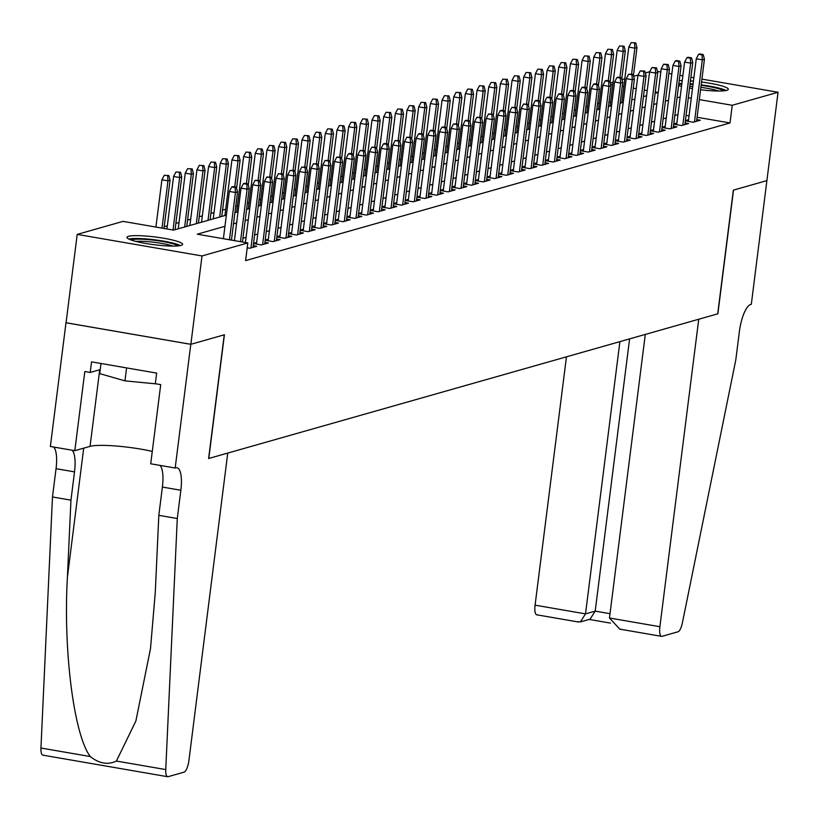 <?xml version="1.0" encoding="UTF-8"?>
<svg xmlns="http://www.w3.org/2000/svg" width="819" height="819" viewBox="0 0 819 819"><rect width="100%" height="100%" fill="white"/><g stroke="black" fill="none" stroke-linecap="round" stroke-linejoin="round"><path stroke-width="1.23" d="M701.555 82.002A28.061 3.9 -172.8 0 1 728.306 89.312A28.061 3.9 -172.8 0 1 726.781 90.346A28.061 3.9 -172.8 0 1 700.573 89.742M692.495 88.575A28.061 3.9 -172.8 0 1 689.537 88.063M681.521 86.333L681.521 86.333A28.061 3.9 -172.8 0 1 678.603 85.524M181.101 245.403A28.061 3.9 -172.8 0 1 149.928 244.134A28.061 3.9 -172.8 0 1 126.955 237.346A28.061 3.9 -172.8 0 1 128.481 236.312A28.061 3.9 -172.8 0 1 159.644 237.592A28.061 3.9 -172.8 0 1 182.627 244.379A28.061 3.9 -172.8 0 1 181.101 245.403M701.924 79.115L778.05 92.271L766.891 180.62L733.333 190.151L717.7 313.851L208.784 458.466L224.416 334.766L190.858 344.308L66.052 322.747L77.211 234.398L123.024 221.376L173.618 230.119L226.372 215.131M599.221 103.102L597.553 103.573M587.551 106.419L585.872 106.89M575.87 109.736L574.201 110.207M564.199 113.053L562.53 113.524M552.528 116.37L550.859 116.841M540.857 119.687L539.189 120.158M529.187 123.004L527.518 123.474M517.516 126.321L515.847 126.791M505.835 129.637L504.166 130.108M494.164 132.954L492.495 133.425M482.493 136.271L480.825 136.742M470.823 139.588L469.154 140.059M459.152 142.905L457.483 143.376M447.481 146.222L445.812 146.693M435.8 149.539L434.131 150.01M424.129 152.856L422.461 153.327M412.459 156.173L410.79 156.644M400.788 159.48L399.119 159.961M389.117 162.797L387.448 163.278M377.446 166.114L375.778 166.595M365.765 169.431L364.097 169.912M354.095 172.748L352.426 173.229M342.424 176.065L340.755 176.546M330.753 179.381L329.084 179.863M319.082 182.698L317.414 183.18M307.412 186.015L305.743 186.497M295.731 189.332L294.062 189.813M284.06 192.649L282.391 193.13M272.389 195.966L270.72 196.447M260.718 199.283L259.05 199.764M249.048 202.6L247.379 203.081M237.377 205.917L235.708 206.398M225.706 209.234L222.563 210.125M214.025 212.551L210.892 213.442M202.354 215.868L199.222 216.759M190.684 219.185L187.551 220.076M179.013 222.502L175.88 223.392M167.342 225.819L164.199 226.709M610.309 82.914L613.124 82.115M621.979 79.597L624.795 78.798M633.65 76.28L638.073 75.02M645.321 72.963L649.743 71.703M685.39 120.854L693.294 122.215L700.296 120.219L696.805 119.625M673.72 124.171L681.623 125.532L688.625 123.536L685.134 122.942M662.049 127.488L669.952 128.849L676.955 126.853L673.453 126.259M650.378 130.805L658.271 132.166L665.274 130.17L661.783 129.576M638.707 134.121L646.601 135.483L653.603 133.487L650.112 132.883M627.037 137.438L634.93 138.8L641.932 136.804L638.441 136.2M615.356 140.755L623.259 142.117L630.261 140.121L626.77 139.517M603.685 144.072L611.588 145.434L618.591 143.438L615.1 142.834M592.014 147.389L599.918 148.751L606.92 146.755L603.419 146.151M580.343 150.706L588.237 152.068L595.239 150.072L591.748 149.468M568.673 154.013L576.566 155.385L583.568 153.388L580.077 152.784M557.002 157.33L564.895 158.702L571.897 156.705L568.406 156.101M545.321 160.647L553.224 162.019L560.227 160.022L556.736 159.418M533.65 163.964L541.554 165.336L548.556 163.339L545.065 162.735M521.979 167.281L529.883 168.653L536.885 166.656L533.384 166.052M510.309 170.598L518.202 171.97L525.214 169.973L521.713 169.369M498.638 173.915L506.531 175.286L513.533 173.29L510.042 172.686M486.967 177.232L494.86 178.603L501.863 176.607L498.372 176.003M475.286 180.549L483.19 181.92L490.192 179.924L486.701 179.32M463.615 183.865L471.519 185.237L478.521 183.241L475.03 182.637M451.945 187.182L459.848 188.554L466.85 186.558L463.349 185.954M440.274 190.499L448.167 191.871L455.18 189.875L451.678 189.271M428.603 193.816L436.496 195.188L443.499 193.192L440.008 192.588M416.932 197.133L424.826 198.505L431.828 196.509L428.337 195.905M405.251 200.45L413.155 201.822L420.157 199.826L416.666 199.222M393.581 203.767L401.484 205.139L408.486 203.143L404.995 202.539M381.91 207.084L389.813 208.456L396.816 206.46L393.325 205.856M370.239 210.401L378.143 211.773L385.145 209.777L381.644 209.173M358.568 213.718L366.462 215.08L373.464 213.094L369.973 212.49M346.898 217.035L354.791 218.397L361.793 216.411L358.302 215.806M335.217 220.352L343.12 221.714L350.123 219.727L346.632 219.123M323.546 223.669L331.449 225.03L338.452 223.044L334.961 222.44M311.875 226.986L319.779 228.347L326.781 226.361L323.29 225.757M300.204 230.303L308.108 231.664L315.11 229.678L311.609 229.074M288.534 233.62L296.427 234.981L303.429 232.995L299.938 232.391M276.863 236.937L284.756 238.298L291.759 236.312L288.268 235.708M265.192 240.254L273.085 241.615L280.088 239.629L276.597 239.025M253.511 243.571L261.415 244.932L268.417 242.946L264.926 242.342M247.215 247.819L249.744 248.249L256.746 246.263L253.255 245.659M610.564 102.324L608.998 102.058M224.959 226.31L197.236 234.193L247.829 242.936L245.598 260.606L730.005 122.952L697.102 117.271M689.045 115.878L686.087 115.366M677.948 114.629L674.815 115.52M666.277 117.946L663.144 118.837M654.606 121.263L651.474 122.154M642.935 124.58L639.793 125.471M631.265 127.897L628.122 128.788M619.584 131.214L616.451 132.105M607.913 134.531L604.78 135.422M596.242 137.848L593.11 138.739M584.571 141.165L581.439 142.056M572.901 144.482L569.758 145.373M561.23 147.799L558.087 148.689M549.549 151.116L546.416 152.006M537.878 154.433L534.746 155.323M526.207 157.75L523.075 158.64M514.537 161.067L511.404 161.957M502.866 164.384L499.723 165.274M491.195 167.7L488.052 168.591M479.514 171.017L476.382 171.908M467.844 174.334L464.711 175.225M456.173 177.651L453.04 178.542M444.502 180.968L441.369 181.859M432.831 184.285L429.688 185.176M421.161 187.602L418.018 188.493M409.48 190.919L406.347 191.81M397.809 194.236L394.676 195.127M386.138 197.553L383.005 198.444M374.467 200.87L371.335 201.761M362.797 204.187L359.654 205.078M351.126 207.504L347.983 208.395M339.455 210.821L336.312 211.712M327.774 214.138L324.641 215.028M316.103 217.455L312.971 218.345M304.433 220.772L301.3 221.662M292.762 224.089L289.629 224.979M281.091 227.406L277.948 228.296M269.42 230.723L266.277 231.613M257.739 234.039L254.607 234.93M246.069 237.356L242.936 238.247M256.685 242.424L253.542 243.315M268.356 239.107L265.223 239.998M280.026 235.79L276.894 236.681M291.697 232.473L288.564 233.364M303.368 229.156L300.235 230.047M315.049 225.839L311.906 226.73M326.72 222.522L323.577 223.413M338.39 219.205L335.258 220.096M350.061 215.888L346.928 216.779M361.732 212.571L358.599 213.472M373.403 209.255L370.27 210.155M385.084 205.938L381.941 206.838M396.754 202.621L393.611 203.522M408.425 199.314L405.292 200.205M420.096 195.997L416.963 196.888M431.767 192.68L428.634 193.571M443.437 189.363L440.305 190.254M455.118 186.046L451.975 186.937M466.789 182.729L463.646 183.62M478.46 179.412L475.327 180.303M490.131 176.095L486.998 176.986M501.801 172.778L498.669 173.669M513.472 169.461L510.339 170.352M525.153 166.144L522.01 167.035M536.824 162.827L533.681 163.718M548.495 159.51L545.362 160.401M560.165 156.194L557.033 157.084M571.836 152.877L568.703 153.767M583.507 149.56L580.374 150.45M595.178 146.243L592.045 147.133M606.859 142.926L603.716 143.816M618.529 139.609L615.386 140.499M630.2 136.292L627.067 137.183M641.871 132.975L638.738 133.866M653.542 129.658L650.409 130.549M665.212 126.341L662.08 127.232M676.893 123.024L673.75 123.915M688.564 119.707L685.421 120.598M190.858 344.308L202.017 255.948L77.211 234.398M657.462 71.437L660.831 72.021M668.877 73.413L671.836 73.925M679.893 75.317L682.851 75.829M690.908 77.211L693.867 77.723M778.05 92.271L732.237 105.282L699.334 99.601M730.005 122.952L732.237 105.282M247.829 242.936L202.017 255.948M679.217 80.631A28.061 3.9 -172.8 0 1 682.247 80.569M690.437 80.886A28.061 3.9 -172.8 0 1 693.437 81.122M680.179 96.959L677.047 97.85M668.509 100.276L665.376 101.167M656.838 103.593L653.705 104.484M645.167 106.91L642.024 107.801M633.496 110.227L630.354 111.118M621.816 113.544L618.683 114.435M610.145 116.861L607.012 117.752M598.474 120.178L595.341 121.069M586.803 123.495L583.671 124.386M575.133 126.812L571.99 127.703M563.462 130.129L560.319 131.02M551.781 133.446L548.648 134.336M540.11 136.763L536.977 137.653M528.439 140.08L525.307 140.97M516.769 143.397L513.636 144.287M505.098 146.714L501.955 147.604M493.427 150.031L490.284 150.921M481.746 153.348L478.613 154.238M470.075 156.664L466.943 157.555M458.405 159.981L455.272 160.872M446.734 163.298L443.601 164.189M435.063 166.615L431.93 167.506M423.392 169.932L420.249 170.823M411.722 173.249L408.579 174.14M400.041 176.566L396.908 177.457M388.37 179.883L385.237 180.774M376.699 183.2L373.566 184.091M365.028 186.517L361.896 187.408M353.358 189.834L350.215 190.725M341.687 193.151L338.544 194.042M330.006 196.468L326.873 197.359M318.335 199.785L315.202 200.675M306.664 203.102L303.532 203.992M294.994 206.419L291.861 207.309M283.323 209.736L280.18 210.626M271.652 213.053L268.509 213.943M259.971 216.37L256.838 217.26M248.3 219.676L245.168 220.577M236.63 222.993L233.497 223.894M691.277 98.208L688.318 97.696M655.118 93.294L658.026 92.465L655.282 91.994M647.225 90.602L644.266 90.09M636.209 88.698L633.251 88.186M623.812 86.558L622.235 86.292M612.796 84.654L610.667 84.285M234.91 212.705L238.042 211.814M246.58 209.388L249.713 208.497M258.251 206.071L261.394 205.18M269.922 202.754L273.065 201.863M281.593 199.437L284.736 198.546M293.274 196.12L296.406 195.229M304.944 192.803L308.077 191.912M316.615 189.486L319.748 188.595M328.286 186.169L331.419 185.278M339.957 182.852L343.1 181.961M351.627 179.535L354.77 178.644M363.308 176.218L366.441 175.327M374.979 172.901L378.112 172.01M386.65 169.584L389.783 168.694M398.321 166.267L401.453 165.377M409.991 162.95L413.134 162.06M421.662 159.633L424.805 158.743M433.343 156.316L436.476 155.426M445.014 152.999L448.147 152.109M456.685 149.682L459.817 148.792M468.355 146.366L471.488 145.475M480.026 143.049L483.169 142.158M491.697 139.732L494.84 138.841M503.378 136.415L506.511 135.524M515.049 133.098L518.181 132.207M526.719 129.781L529.852 128.89M538.39 126.464L541.523 125.573M550.061 123.147L553.204 122.256M561.732 119.83L564.875 118.939M573.413 116.513L576.545 115.622M585.083 113.196L588.216 112.305M596.754 109.879L599.887 108.988M608.425 106.562L611.558 105.671M620.096 103.245L623.239 102.355M631.766 99.928L634.909 99.038M643.437 96.611L646.58 95.721M235.135 187.531L236.302 187.203L232.924 186.619L231.757 186.947L235.135 187.531L235.432 192.496L237.541 191.892L231.449 240.1M229.463 239.762L235.432 192.496L229.361 191.441L223.392 238.708M231.757 186.947L229.361 191.441M237.541 191.892L236.302 187.203M168.837 175.553L164.302 175.297L168.837 175.553L170.076 180.241L167.977 180.835L161.896 179.791L155.927 227.058M167.67 175.88L167.977 180.835L161.998 228.112M170.076 180.241L163.984 228.45M161.896 179.791L164.302 175.297M180.426 245.567A27.877 3.88 7.2 0 0 154.914 239.844A27.877 3.88 7.2 0 0 128.788 239.046M100.993 363.482L99.713 373.628L124.949 380.866L156.624 383.927M126.587 367.905L124.949 380.866M131.05 239.977A24.283 3.378 -172.8 0 1 154.852 240.336A24.283 3.378 -172.8 0 1 178.01 245.905M173.014 246.089A22.482 3.122 7.2 0 0 135.831 241.39M726.105 90.51A27.877 3.88 7.2 0 0 701.197 84.859M693.079 83.978A27.877 3.88 7.2 0 0 690.079 83.743M681.889 83.436A27.877 3.88 7.2 0 0 678.859 83.497M678.746 84.408A24.283 3.378 -172.8 0 1 681.797 84.152M690.007 84.285A24.283 3.378 -172.8 0 1 693.007 84.5M701.136 85.35A24.283 3.378 -172.8 0 1 723.689 90.848M718.693 91.032A22.482 3.122 7.2 0 0 700.88 87.367M692.751 86.527A22.482 3.122 7.2 0 0 689.752 86.333M227.754 453.071L188.913 760.554A10.79 3.317 99.8 0 1 184.07 772.143L168.141 776.678A10.79 3.317 99.8 0 1 167.639 776.709A10.79 3.317 99.8 0 1 165.755 769.573L177.283 518.529L180.856 490.253A25.184 7.74 99.8 0 0 176.976 467.762A25.184 7.74 99.8 0 0 175.809 467.833L175.174 468.018L190.796 344.318L224.242 334.817L208.61 458.517L227.754 453.071M43.335 755.118A10.79 3.317 -80.2 0 1 42.834 755.149A10.79 3.317 -80.2 0 1 40.95 748.023L52.477 496.969L70.946 500.163L67.414 577.139C63.135 650.562 73.945 735.278 90.305 756.551C99.15 763.605 107.852 765.11 116.4 761.056L135.882 720.996L150.512 648.525L155.282 592.311L158.814 515.335L162.387 487.059A25.184 7.74 99.8 0 0 160.012 465.397M158.814 515.335L177.283 518.529M52.477 496.969L56.05 468.693A25.184 7.74 99.8 0 0 53.665 447.031M72.133 450.225A25.184 7.74 99.8 0 1 74.519 471.887L70.946 500.163M190.796 344.318L65.991 322.768L50.368 446.468L74.816 450.685L84.818 371.519L90.213 372.45L100.225 369.615M175.174 468.018L150.716 463.789L160.719 384.633L155.323 383.702L156.654 373.095L91.554 361.855L90.213 372.45M74.816 450.685L90.049 446.355A40.469 5.631 -172.8 0 1 152.283 451.402M566.461 356.828L535.083 605.159L585.513 613.871L595.198 611.117L610.012 613.677M619.901 341.646L585.513 613.871L580.405 621.918L590.089 619.164L595.198 611.117L629.596 338.892M766.942 180.6L733.507 190.11L717.874 313.8L698.74 319.246L659.889 626.719A10.79 3.317 99.8 0 0 661.557 636.353A10.79 3.317 99.8 0 0 662.059 636.322L677.989 631.797A10.79 3.317 99.8 0 0 682.411 622.768L735.81 359.817L739.383 331.541A25.184 7.74 -80.2 0 1 750.675 304.484L751.32 304.299L766.891 180.589M645.29 334.428L609.469 618.007L659.889 626.719M537.254 614.772A10.79 3.317 -80.2 0 1 536.752 614.803A10.79 3.317 -80.2 0 1 535.083 605.159M621.744 629.361L619.768 629.135L609.469 618.007M577.559 621.734L580.405 621.918M246.806 184.214L247.973 183.886L244.605 183.302L243.438 183.63L246.806 184.214L247.113 189.179L249.211 188.575L242.455 242.004M240.479 241.666L247.113 189.179L241.032 188.124L234.408 240.612M243.438 183.63L241.032 188.124M249.211 188.575L247.973 183.886M258.476 180.897L259.643 180.569L255.108 180.313L258.476 180.897L258.784 185.862L260.882 185.258L253.04 247.318M250.942 247.911L258.784 185.862L252.713 184.807L245.424 242.516M255.108 180.313L252.713 184.807M260.882 185.258L259.643 180.569M270.147 177.58L271.314 177.252L266.779 176.996L270.147 177.58L270.454 182.545L272.553 181.941L264.711 244.001M262.612 244.594L270.454 182.545L264.383 181.49L256.47 244.082M266.779 176.996L264.383 181.49M272.553 181.941L271.314 177.252M281.828 174.263L282.995 173.935L278.45 173.679L281.828 174.263L282.125 179.228L284.224 178.624L276.382 240.684M274.283 241.277L282.125 179.228L276.054 178.173L268.151 240.766M278.45 173.679L276.054 178.173M284.224 178.624L282.995 173.935M180.508 172.236L175.972 171.98L180.508 172.236L181.746 176.924L179.648 177.518L173.577 176.474L166.943 228.962M179.341 172.563L179.648 177.518L173.014 230.006M181.746 176.924L175.082 229.699M173.577 176.474L175.972 171.98M192.178 168.919L187.643 168.663L192.178 168.919L193.417 173.608L191.318 174.201L185.248 173.157L178.214 228.808M191.011 169.246L191.318 174.201L184.654 226.986M193.417 173.608L186.752 226.382M185.248 173.157L187.643 168.663M203.859 165.602L199.314 165.346L203.859 165.602L205.088 170.291L202.989 170.884L196.918 169.84L189.885 225.491M202.692 165.929L202.989 170.884L196.325 223.669M205.088 170.291L198.423 223.065M196.918 169.84L199.314 165.346M215.53 162.285L210.985 162.029L215.53 162.285L216.759 166.974L214.66 167.567L208.589 166.523L201.556 222.174M214.363 162.612L214.66 167.567L207.995 220.352M216.759 166.974L210.094 219.748M208.589 166.523L210.985 162.029M293.499 170.946L294.666 170.618L290.121 170.362L293.499 170.946L293.796 175.911L295.894 175.307L288.063 237.367M285.954 237.96L293.796 175.911L287.725 174.857L279.822 237.449M290.121 170.362L287.725 174.857M295.894 175.307L294.666 170.618M227.201 158.968L222.655 158.712L227.201 158.968L228.44 163.657L226.331 164.261L220.26 163.206L213.237 218.857M226.034 159.295L226.331 164.261L219.666 217.035M228.44 163.657L221.765 216.431M220.26 163.206L222.655 158.712M305.17 167.629L306.337 167.301L301.791 167.045L305.17 167.629L305.467 172.594L307.575 171.99L299.734 234.05M297.635 234.643L305.467 172.594L299.396 171.54L291.492 234.132M301.791 167.045L299.396 171.54M307.575 171.99L306.337 167.301M238.872 155.651L234.336 155.395L238.872 155.651L240.11 160.34L238.012 160.944L231.931 159.889L224.908 215.54M237.705 155.979L238.012 160.944L234.725 186.927M240.11 160.34L236.578 188.268M231.931 159.889L234.336 155.395M316.84 164.312L318.007 163.984L313.472 163.728L316.84 164.312L317.137 169.277L319.246 168.673L311.404 230.733M309.306 231.327L317.137 169.277L311.066 168.223L303.163 230.815M313.472 163.728L311.066 168.223M319.246 168.673L318.007 163.984M250.542 152.334L246.007 152.078L250.542 152.334L251.781 157.023L249.682 157.627L243.612 156.572L236.578 212.223M249.375 152.662L249.682 157.627L246.396 183.61M251.781 157.023L248.249 184.951M243.612 156.572L246.007 152.078M328.511 160.995L329.678 160.667L325.143 160.411L328.511 160.995L328.818 165.96L330.917 165.356L323.075 227.416M320.976 228.01L328.818 165.96L322.747 164.906L314.834 227.498M325.143 160.411L322.747 164.906M330.917 165.356L329.678 160.667M262.213 149.017L257.678 148.761L262.213 149.017L263.452 153.706L261.353 154.31L255.282 153.255L248.249 208.906M261.046 149.345L261.353 154.31L258.067 180.293M263.452 153.706L259.93 181.634M255.282 153.255L257.678 148.761M340.182 157.678L341.349 157.35L336.814 157.094L340.182 157.678L340.489 162.643L342.588 162.039L334.746 224.099M332.647 224.693L340.489 162.643L334.418 161.589L326.505 224.181M336.814 157.094L334.418 161.589M342.588 162.039L341.349 157.35M273.894 145.7L269.349 145.444L273.894 145.7L275.123 150.389L273.024 150.993L266.953 149.938L259.92 205.589M272.727 146.028L273.024 150.993L269.738 176.976M275.123 150.389L271.601 178.317M266.953 149.938L269.349 145.444M351.853 154.361L353.02 154.033L349.652 153.45L348.484 153.777L351.853 154.361L352.16 159.326L354.258 158.722L346.417 220.782M344.318 221.376L352.16 159.326L346.089 158.272L338.186 220.864M348.484 153.777L346.089 158.272M354.258 158.722L353.02 154.033M285.565 142.383L281.019 142.127L285.565 142.383L286.793 147.072L284.695 147.676L278.624 146.621L271.591 202.273M284.398 142.711L284.695 147.676L281.408 173.659M286.793 147.072L283.272 175M278.624 146.621L281.019 142.127M363.534 151.044L364.701 150.716L360.155 150.461L363.534 151.044L363.831 156.009L365.929 155.405L358.098 217.465M355.989 218.059L363.831 156.009L357.76 154.955L349.856 217.547M360.155 150.461L357.76 154.955M365.929 155.405L364.701 150.716M297.236 139.066L292.69 138.81L297.236 139.066L298.474 143.755L296.365 144.359L290.295 143.305L283.272 198.956M296.068 139.394L296.365 144.359L293.089 170.342M298.474 143.755L294.942 171.683M290.295 143.305L292.69 138.81M375.204 147.727L376.371 147.4L371.826 147.144L375.204 147.727L375.501 152.692L377.61 152.088L369.768 214.148M367.67 214.742L375.501 152.692L369.43 151.638L361.527 214.23M371.826 147.144L369.43 151.638M377.61 152.088L376.371 147.4M308.906 135.749L304.371 135.493L308.906 135.749L310.145 140.438L308.046 141.042L301.965 139.988L294.942 195.639M307.739 136.077L308.046 141.042L304.76 167.025M310.145 140.438L306.613 168.366M301.965 139.988L304.371 135.493M386.875 144.41L388.042 144.083L384.664 143.499L383.497 143.827L386.875 144.41L387.172 149.375L389.281 148.771L381.439 210.831M379.34 211.425L387.172 149.375L381.101 148.321L373.198 210.913M383.497 143.827L381.101 148.321M389.281 148.771L388.042 144.083M320.577 132.432L316.042 132.176L320.577 132.432L321.816 137.121L319.717 137.725L313.646 136.671L306.613 192.322M319.41 132.76L319.717 137.725L316.431 163.708M321.816 137.121L318.284 165.049M313.646 136.671L316.042 132.176M398.546 141.093L399.713 140.766L395.178 140.51L398.546 141.093L398.853 146.058L400.952 145.454L393.11 207.514M391.011 208.108L398.853 146.058L392.782 145.004L384.869 207.596M395.178 140.51L392.782 145.004M400.952 145.454L399.713 140.766M332.248 129.115L327.713 128.859L332.248 129.115L333.487 133.804L331.388 134.408L325.317 133.354L318.284 189.005M331.081 129.443L331.388 134.408L328.102 160.391M333.487 133.804L329.965 161.732M325.317 133.354L327.713 128.859M410.217 137.776L411.384 137.449L406.848 137.193L410.217 137.776L410.524 142.741L412.622 142.137L404.781 204.197M402.682 204.791L410.524 142.741L404.453 141.687L396.539 204.279M406.848 137.193L404.453 141.687M412.622 142.137L411.384 137.449M343.929 125.798L339.383 125.542L343.929 125.798L345.157 130.487L343.059 131.091L336.988 130.037L329.955 185.688M342.751 126.126L343.059 131.091L339.772 157.074M345.157 130.487L341.636 158.415M336.988 130.037L339.383 125.542M421.887 134.459L423.054 134.132L419.686 133.548L418.519 133.876L421.887 134.459L422.194 139.425L424.293 138.82L416.451 200.88M414.353 201.474L422.194 139.425L416.124 138.37L408.21 200.962M418.519 133.876L416.124 138.37M424.293 138.82L423.054 134.132M355.6 122.481L351.054 122.226L355.6 122.481L356.828 127.17L354.729 127.774L348.659 126.72L341.625 182.371M354.432 122.809L354.729 127.774L351.443 153.757M356.828 127.17L353.306 155.098M348.659 126.72L351.054 122.226M433.568 131.142L434.735 130.815L431.357 130.231L430.19 130.559L433.568 131.142L433.865 136.108L435.964 135.504L428.132 197.563M426.023 198.157L433.865 136.108L427.794 135.053L419.891 197.645M430.19 130.559L427.794 135.053M435.964 135.504L434.735 130.815M367.27 119.165L362.725 118.909L367.27 119.165L368.509 123.853L366.4 124.457L360.329 123.403L353.296 179.054M366.103 119.492L366.4 124.457L363.124 150.44M368.509 123.853L364.977 151.781M360.329 123.403L362.725 118.909M445.239 127.825L446.406 127.498L443.028 126.914L441.861 127.242L445.239 127.825L445.536 132.791L447.635 132.187L439.803 194.246M437.704 194.84L445.536 132.791L439.465 131.736L431.562 194.328M441.861 127.242L439.465 131.736M447.635 132.187L446.406 127.498M378.941 115.848L374.396 115.592L378.941 115.848L380.18 120.536L378.071 121.14L372 120.086L364.977 175.737M377.774 116.175L378.071 121.14L374.795 147.123M380.18 120.536L376.648 148.464M372 120.086L374.396 115.592M456.91 124.508L458.077 124.181L453.531 123.925L456.91 124.508L457.207 129.474L459.316 128.87L451.474 190.929M449.375 191.523L457.207 129.474L451.136 128.419L443.233 191.011M453.531 123.925L451.136 128.419M459.316 128.87L458.077 124.181M390.612 112.531L386.077 112.275L390.612 112.531L391.851 117.219L389.752 117.823L383.681 116.769L376.648 172.42M389.445 112.858L389.752 117.823L386.466 143.806M391.851 117.219L388.319 145.147M383.681 116.769L386.077 112.275M468.581 121.192L469.748 120.864L466.38 120.28L465.212 120.608L468.581 121.192L468.888 126.157L470.986 125.553L463.144 187.612M461.046 188.206L468.888 126.157L462.807 125.102L454.903 187.694M465.212 120.608L462.807 125.102M470.986 125.553L469.748 120.864M402.283 109.214L397.747 108.958L402.283 109.214L403.521 113.902L401.423 114.506L395.352 113.452L388.319 169.103M401.115 109.541L401.423 114.506L398.136 140.489M403.521 113.902L399.989 141.83M395.352 113.452L397.747 108.958M480.251 117.875L481.418 117.547L476.883 117.291L480.251 117.875L480.558 122.84L482.657 122.246L474.815 184.295M472.717 184.889L480.558 122.84L474.488 121.785L466.574 184.377M476.883 117.291L474.488 121.785M482.657 122.246L481.418 117.547M413.953 105.897L409.418 105.641L413.953 105.897L415.192 110.585L413.093 111.189L407.023 110.135L399.989 165.786M412.786 106.224L413.093 111.189L409.807 137.172M415.192 110.585L411.67 138.513M407.023 110.135L409.418 105.641M491.922 114.558L493.089 114.23L488.554 113.974L491.922 114.558L492.229 119.523L494.328 118.929L486.486 180.979M484.387 181.572L492.229 119.523L486.158 118.468L478.245 181.06M488.554 113.974L486.158 118.468M494.328 118.929L493.089 114.23M425.634 102.58L421.089 102.324L425.634 102.58L426.863 107.269L424.764 107.873L418.693 106.818L411.66 162.469M424.467 102.907L424.764 107.873L421.478 133.855M426.863 107.269L423.341 135.196M418.693 106.818L421.089 102.324M503.603 111.241L504.77 110.913L501.392 110.33L500.225 110.657L503.603 111.241L503.9 116.206L505.999 115.612L498.167 177.662M496.058 178.255L503.9 116.206L497.829 115.151L489.926 177.743M500.225 110.657L497.829 115.151M505.999 115.612L504.77 110.913M437.305 99.263L432.76 99.007L437.305 99.263L438.544 103.952L436.435 104.556L430.364 103.501L423.331 159.152M436.138 99.59L436.435 104.556L433.159 130.538M438.544 103.952L435.012 131.879M430.364 103.501L432.76 99.007M515.274 107.924L516.441 107.596L511.895 107.34L515.274 107.924L515.571 112.889L517.669 112.295L509.838 174.345M507.729 174.938L515.571 112.889L509.5 111.834L501.597 174.427M511.895 107.34L509.5 111.834M517.669 112.295L516.441 107.596M448.976 95.946L444.43 95.69L448.976 95.946L450.215 100.635L448.106 101.239L442.035 100.184L435.012 155.835M447.809 96.273L448.106 101.239L444.83 127.221M450.215 100.635L446.683 128.563M442.035 100.184L444.43 95.69M526.945 104.607L528.112 104.279L523.566 104.023L526.945 104.607L527.241 109.572L529.35 108.978L521.508 171.028M519.41 171.621L527.241 109.572L521.171 108.517L513.267 171.11M523.566 104.023L521.171 108.517M529.35 108.978L528.112 104.279M538.615 101.29L539.782 100.962L536.414 100.379L535.247 100.706L538.615 101.29L538.922 106.255L541.021 105.661L533.179 167.711M531.081 168.304L538.922 106.255L532.841 105.201L524.938 167.793M535.247 100.706L532.841 105.201M541.021 105.661L539.782 100.962M550.286 97.973L551.453 97.645L548.085 97.062L546.918 97.4L550.286 97.973L550.593 102.938L552.692 102.344L544.85 164.394M542.751 164.988L550.593 102.938L544.522 101.884L536.609 164.476M546.918 97.4L544.522 101.884M552.692 102.344L551.453 97.645M460.647 92.629L456.111 92.373L460.647 92.629L461.885 97.318L459.787 97.922L453.716 96.867L446.683 152.529M459.479 92.956L459.787 97.922L456.5 123.904M461.885 97.318L458.353 125.246M453.716 96.867L456.111 92.373M472.317 89.312L467.782 89.056L472.317 89.312L473.556 94.001L471.457 94.605L465.387 93.55L458.353 149.212M471.15 89.64L471.457 94.605L468.171 120.588M473.556 94.001L470.024 121.929M465.387 93.55L467.782 89.056M483.988 85.995L479.453 85.739L483.988 85.995L485.227 90.694L483.128 91.288L477.057 90.233L470.024 145.895M482.821 86.323L483.128 91.288L479.842 117.271M485.227 90.694L481.705 118.612M477.057 90.233L479.453 85.739M561.957 94.656L563.124 94.328L559.756 93.745L558.589 94.083L561.957 94.656L562.264 99.621L564.363 99.027L556.521 161.077M554.422 161.671L562.264 99.621L556.193 98.567L548.28 161.159M558.589 94.083L556.193 98.567M564.363 99.027L563.124 94.328M495.669 82.678L491.124 82.422L495.669 82.678L496.898 87.377L494.799 87.971L488.728 86.916L481.695 142.578M494.502 83.006L494.799 87.971L491.513 113.954M496.898 87.377L493.376 115.295M488.728 86.916L491.124 82.422M573.638 91.339L574.805 91.011L571.427 90.428L570.259 90.766L573.638 91.339L573.935 96.304L576.033 95.71L568.202 157.76M566.093 158.354L573.935 96.304L567.864 95.26L559.961 157.842M570.259 90.766L567.864 95.26M576.033 95.71L574.805 91.011M507.34 79.361L502.794 79.105L507.34 79.361L508.568 84.06L506.47 84.654L500.399 83.599L493.366 139.261M506.173 79.689L506.47 84.654L503.194 110.637M508.568 84.06L505.047 111.978M500.399 83.599L502.794 79.105M585.309 88.022L586.476 87.694L583.097 87.111L581.93 87.449L585.309 88.022L585.605 92.987L587.704 92.393L579.872 154.443M577.764 155.037L585.605 92.987L579.535 91.943L571.631 154.525M581.93 87.449L579.535 91.943M587.704 92.393L586.476 87.694M519.011 76.044L514.465 75.788L519.011 76.044L520.249 80.743L518.14 81.337L512.07 80.282L505.047 135.944M517.843 76.372L518.14 81.337L514.864 107.32M520.249 80.743L516.717 108.661M512.07 80.282L514.465 75.788M596.979 84.705L598.146 84.377L594.768 83.794L593.601 84.132L596.979 84.705L597.276 89.67L599.385 89.076L591.543 151.126M589.445 151.72L597.276 89.67L591.205 88.626L583.302 151.208M593.601 84.132L591.205 88.626M599.385 89.076L598.146 84.377M530.681 72.727L526.146 72.471L530.681 72.727L531.92 77.426L529.821 78.02L523.74 76.966L516.717 132.627M529.514 73.055L529.821 78.02L526.535 104.003M531.92 77.426L528.388 105.344M523.74 76.966L526.146 72.471M608.65 81.388L609.817 81.061L606.449 80.477L605.282 80.815L608.65 81.388L608.957 86.353L611.056 85.76L603.214 147.809M601.115 148.403L608.957 86.353L602.876 85.309L594.973 147.891M605.282 80.815L602.876 85.309M611.056 85.76L609.817 81.061M542.352 69.41L537.817 69.154L542.352 69.41L543.591 74.109L541.492 74.703L535.421 73.649L528.388 129.31M541.185 69.738L541.492 74.703L538.206 100.686M543.591 74.109L540.059 102.027M535.421 73.649L537.817 69.154M620.321 78.071L621.488 77.744L618.12 77.16L616.953 77.498L620.321 78.071L620.628 83.036L622.727 82.443L614.885 144.492M612.786 145.086L620.628 83.036L614.557 81.992L606.644 144.574M616.953 77.498L614.557 81.992M622.727 82.443L621.488 77.744M554.023 66.093L549.488 65.837L554.023 66.093L555.262 70.792L553.163 71.386L547.092 70.332L540.059 125.993M552.856 66.421L553.163 71.386L549.877 97.369M555.262 70.792L551.74 98.71M547.092 70.332L549.488 65.837M631.992 74.764L633.159 74.427L628.623 74.181L631.992 74.764L632.299 79.719L634.397 79.126L626.555 141.175M624.457 141.769L632.299 79.719L626.228 78.675L618.314 141.257M628.623 74.181L626.228 78.675M634.397 79.126L633.159 74.427M565.704 62.776L561.158 62.531L565.704 62.776L566.932 67.475L564.834 68.069L558.763 67.015L551.73 122.676M564.537 63.104L564.834 68.069L561.547 94.052M566.932 67.475L563.411 95.393M558.763 67.015L561.158 62.531M643.662 71.448L644.84 71.11L640.294 70.864L643.662 71.448L643.969 76.402L646.068 75.809L638.226 137.858M636.128 138.462L643.969 76.402L637.899 75.358L629.995 137.94M640.294 70.864L637.899 75.358M646.068 75.809L644.84 71.11M577.375 59.459L572.829 59.214L577.375 59.459L578.603 64.158L576.504 64.752L570.433 63.708L563.4 119.359M576.207 59.787L576.504 64.752L573.228 90.735M578.603 64.158L575.081 92.076M570.433 63.708L572.829 59.214M655.343 68.131L656.51 67.793L651.965 67.547L655.343 68.131L655.64 73.086L657.739 72.492L649.907 134.541M647.798 135.145L655.64 73.086L649.569 72.041L641.666 134.623M651.965 67.547L649.569 72.041M657.739 72.492L656.51 67.793M589.045 56.142L584.5 55.897L589.045 56.142L590.284 60.841L588.175 61.435L582.104 60.391L575.081 116.042M587.878 56.47L588.175 61.435L584.899 87.418M590.284 60.841L586.752 88.759M582.104 60.391L584.5 55.897M667.014 64.814L668.181 64.476L663.636 64.23L667.014 64.814L667.311 69.769L669.42 69.175L661.578 131.224M659.479 131.828L667.311 69.769L661.24 68.724L653.337 131.316M663.636 64.23L661.24 68.724M669.42 69.175L668.181 64.476M600.716 52.825L596.181 52.58L600.716 52.825L601.955 57.525L599.856 58.118L593.775 57.074L586.752 112.725M599.549 53.153L599.856 58.118L596.57 84.101M601.955 57.525L598.423 85.442M593.775 57.074L596.181 52.58M678.685 61.497L679.852 61.159L676.484 60.575L675.306 60.913L678.685 61.497L678.982 66.452L681.091 65.858L673.249 127.907M671.15 128.511L678.982 66.452L672.911 65.407L665.008 127.999M675.306 60.913L672.911 65.407M681.091 65.858L679.852 61.159M612.387 49.509L607.852 49.263L612.387 49.509L613.626 54.208L611.527 54.801L605.456 53.757L598.423 109.408M611.22 49.836L611.527 54.801L608.241 80.784M613.626 54.208L610.094 82.125M605.456 53.757L607.852 49.263M690.356 58.18L691.523 57.842L688.155 57.258L686.987 57.596L690.356 58.18L690.663 63.135L692.761 62.541L684.919 124.59M682.821 125.194L690.663 63.135L684.592 62.09L676.678 124.683M686.987 57.596L684.592 62.09M692.761 62.541L691.523 57.842M624.058 46.192L619.522 45.946L624.058 46.192L625.296 50.891L623.198 51.484L617.127 50.44L610.094 106.091M622.89 46.519L623.198 51.484L619.911 77.467M625.296 50.891L621.775 78.808M617.127 50.44L619.522 45.946M702.026 54.863L703.193 54.525L699.825 53.941L698.658 54.279L702.026 54.863L702.333 59.818L704.432 59.224L696.59 121.273M694.492 121.877L702.333 59.818L696.263 58.773L688.349 121.366M698.658 54.279L696.263 58.773M704.432 59.224L703.193 54.525M635.739 42.875L631.193 42.629L635.739 42.875L636.967 47.574L634.868 48.167L628.797 47.123L621.764 102.774M634.571 43.202L634.868 48.167L631.582 74.16M636.967 47.574L633.445 75.491M628.797 47.123L631.193 42.629M162.387 487.059L180.856 490.253M74.519 471.887L56.05 468.693M40.95 748.023L90.305 756.551M116.4 761.056L165.755 769.573M67.414 577.139L83.702 448.157M99.734 369.748L90.049 446.355M42.834 755.149L167.639 776.709M661.557 636.353L619.768 629.135M589.168 619.43L610.442 623.105M578.542 622.02L536.752 614.803"/></g></svg>
